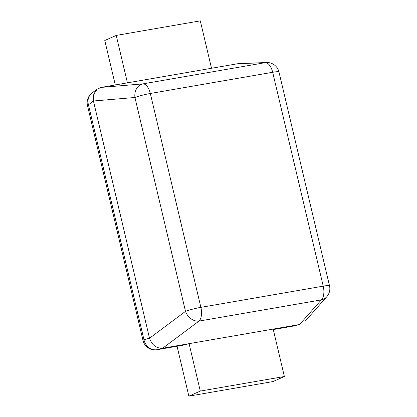 <?xml version="1.0" encoding="UTF-8"?>
<svg xmlns="http://www.w3.org/2000/svg" width="417" height="417" viewBox="0 0 417 417"><rect width="100%" height="100%" fill="white"/><g stroke="black" fill="none" stroke-linecap="round" stroke-linejoin="round"><path stroke-width="0.63" d="M149.515 338.255L93.434 101.008L134.941 97.484A12.249 1.303 -13.3 0 1 150.323 93.486A12.249 6.026 -99.8 0 0 142.906 83.874A12.249 9.852 85.2 0 0 134.941 97.484L185.497 311.358L149.515 338.255C151.96 345.104 156.344 348.435 162.672 348.242L189.089 343.66L200.296 391.083L284.378 376.504L272.932 381.576L188.854 396.15L177.053 346.24M200.296 391.083L188.854 396.15M284.378 376.504L273.166 329.086L299.588 324.504L321.335 299.88A12.249 10.847 41.5 0 0 326.777 296.748A12.249 12.249 0 0 0 329.519 285.822A12.249 1.303 166.7 0 0 323.232 286.145L272.676 72.277A12.249 1.303 -13.3 0 1 278.963 71.953A12.249 12.249 0 0 0 266.578 62.529A12.249 11.301 87.8 0 0 265.259 62.659A12.249 6.026 80.2 0 1 272.676 72.277L150.323 93.486L200.879 307.355L323.232 286.145A12.249 6.026 80.2 0 1 321.335 299.88L198.982 321.095L162.672 348.242M116.223 35.424L127.435 82.847L211.513 68.273L200.301 20.85L116.223 35.424L104.782 40.496L115.29 84.953M273.166 329.086L189.089 343.66L182.516 345.292A12.249 6.026 80.2 0 1 182.307 345.333L157.021 349.717A12.249 6.026 -99.8 0 0 157.23 349.675L182.516 345.292M211.513 68.273L237.935 63.692L265.259 62.659L142.906 83.874L101.013 87.429L127.435 82.847M101.013 87.429L97.239 89.17L93.762 94.31L93.434 101.008M239.217 63.566L237.935 63.692M149.51 338.229L143.964 339.683L88.446 104.803A12.249 10.915 -127 0 1 92.027 92.991L97.187 89.097M300.058 324.405L292.416 326.224A12.249 10.097 -103.4 0 1 291.884 326.334L299.484 324.525M162.771 348.221L157.23 349.675A12.249 11.144 -104.7 0 1 143.964 339.683A12.249 1.303 166.7 0 0 143.005 340.465L87.481 105.59A12.249 1.303 -13.3 0 1 88.446 104.803L93.439 101.034M292.526 326.198A12.249 12.249 0 0 1 291.676 326.375L273.281 329.566L291.884 326.334M96.124 91.177A12.249 6.026 -99.8 0 0 93.132 98.725M200.879 307.355A12.249 1.303 166.7 0 0 185.497 311.358A12.249 9.403 53.2 0 0 198.982 321.095A12.249 6.026 -99.8 0 0 200.879 307.355M329.519 285.822L278.963 71.953M239.275 63.556L266.578 62.529M92.579 92.595A12.249 12.249 0 0 0 87.481 105.59M305.108 321.288L326.777 296.748M143.005 340.465A12.249 12.249 0 0 0 157.021 349.717"/></g></svg>
